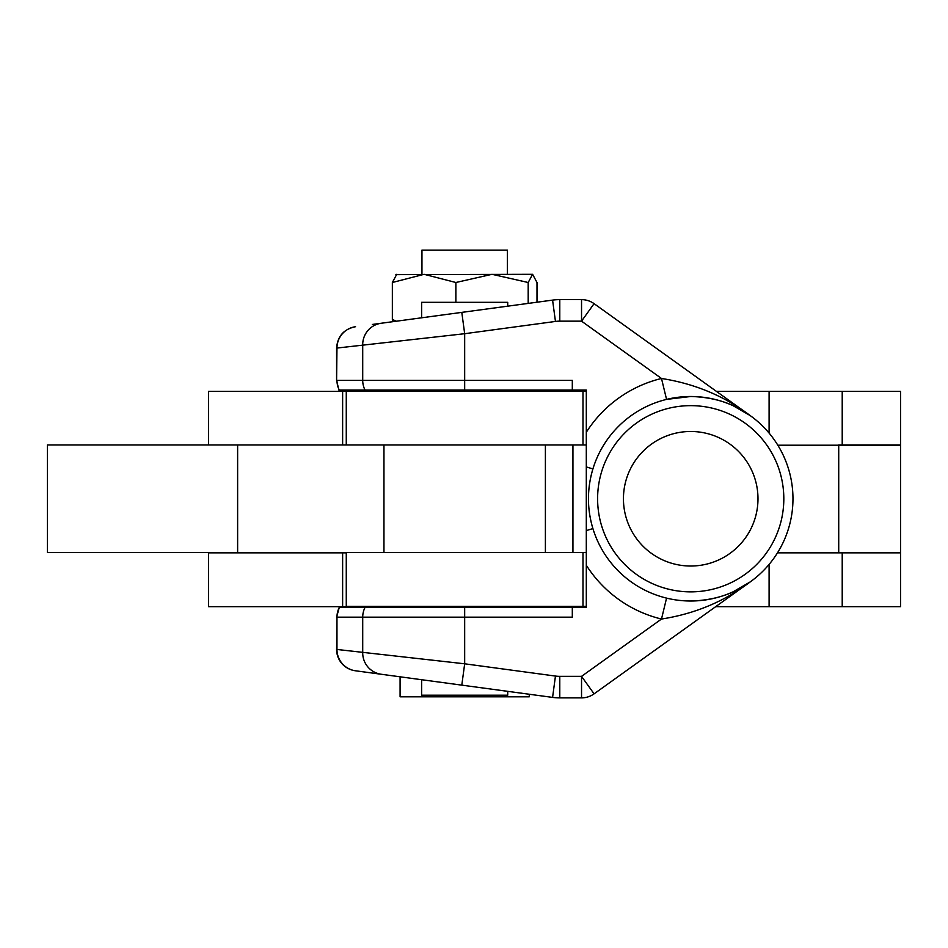<?xml version="1.0" encoding="UTF-8"?>
<svg xmlns="http://www.w3.org/2000/svg" width="948" height="948" viewBox="0 0 948 948"><rect width="100%" height="100%" fill="white"/><g stroke="black" fill="none" stroke-linecap="round" stroke-linejoin="round"><path stroke-width="1.42" d="M507.393 274.304L507.393 250.118L421.955 250.118L421.955 274.304M336.587 649.416L464.674 663.801L461.795 685.143L355.239 670.746A21.531 21.531 0 0 1 336.587 649.416L336.967 617.16A21.531 21.46 90 0 1 339.266 607.467L586.302 607.467L586.302 390.043L338.898 390.043L336.587 380.361L336.587 348.094C337.512 336.35 343.721 329.24 355.239 326.764M586.302 432.264A123.785 123.785 0 0 1 661.491 378.477C694.825 383.667 724.426 396.063 750.295 415.651C733.882 403.493 714.022 397.117 690.713 396.501A102.254 102.254 0 0 1 792.966 498.755A102.254 102.254 0 0 1 690.713 601.008C714.022 600.404 733.882 594.017 750.295 581.859L594.076 693.853A21.531 21.531 0 0 1 581.539 697.882L559.782 697.882A53.823 53.823 0 0 1 552.577 697.396L421.623 679.716L421.623 695.192L507.725 695.192L507.725 691.341M690.713 396.501A102.254 102.254 0 0 1 792.966 498.755A102.254 102.254 0 0 1 690.713 601.008A102.254 102.254 0 0 1 588.459 498.755A102.254 102.254 0 0 1 690.713 396.501L666.562 399.392L661.491 378.477L581.539 321.159L594.076 303.656L750.295 415.651L733.077 405.685M400.092 676.813L400.092 696.804L529.257 696.804L529.257 694.244M455.87 302.317L455.87 282.504L424.111 274.304L392.354 282.504L396.75 274.304M396.288 321.218L392.354 319.417L392.354 282.504M392.354 319.417L393.041 321.656M536.995 302.222L536.995 282.504L532.598 274.304L528.19 282.504L492.024 274.304L455.87 282.504M532.598 274.304L395.897 274.636M528.19 303.407L528.19 282.504M336.587 617.16L339.266 607.467M372.339 324.453L552.577 300.113A53.823 53.823 0 0 1 559.782 299.627L581.539 299.627A21.531 21.531 0 0 1 594.076 303.656M507.725 306.168L507.725 302.317L421.623 302.317L421.623 317.793L461.795 312.378L464.674 333.708L336.587 348.094M464.674 607.467L464.674 663.801L555.457 676.066A32.291 32.291 0 0 0 559.782 676.351L581.539 676.351L661.491 619.044L666.562 598.117M586.302 565.245A123.785 123.785 0 0 0 661.491 619.044C694.825 613.842 724.426 601.447 750.295 581.859L733.077 591.825M365.016 607.467A21.531 21.46 90 0 0 362.717 617.16L336.967 617.16L336.967 649.463A21.531 21.46 97.7 0 0 355.547 670.793L372.339 673.056M381.297 674.265A21.531 21.46 97.7 0 1 362.717 652.935L362.717 617.16L572.308 617.16L572.308 607.467M586.302 466.926L592.903 468.928C586.978 488.848 586.978 508.732 592.903 528.581L586.302 530.596M572.308 390.043L572.308 380.361L464.674 380.361L464.674 333.708L555.457 321.443L552.577 300.113M507.725 607.467L507.725 606.388M421.623 607.467L421.623 606.388M507.725 391.121L507.725 390.043M421.623 391.121L421.623 390.043M586.302 391.121L346.269 391.121L346.269 444.944L47.4 444.944L47.4 552.577L586.302 552.577L582.984 552.577L582.984 606.388L346.269 606.388L346.269 552.577M582.984 391.121L582.984 444.944L586.302 444.944L346.269 444.944M586.302 606.388L582.984 606.388M421.623 606.661L208.501 606.661L208.501 552.838L346.269 552.838M208.501 444.944L208.501 391.394L346.269 391.394M842.215 445.204L842.215 391.394L900.6 391.394L900.6 445.204L777.822 445.204M842.215 391.394L716.451 391.394M842.215 606.661L842.215 552.838L900.6 552.838L900.6 606.661L715.693 606.661M586.302 606.661L507.725 606.661M842.215 552.838L777.49 552.838M777.656 552.577L900.6 552.577L900.6 444.944L838.719 444.944M572.936 552.577L572.936 444.944M690.713 591.86A93.105 93.105 0 0 0 783.818 498.755A93.105 93.105 0 0 0 690.713 405.649A93.105 93.105 0 0 0 597.607 498.755A93.105 93.105 0 0 0 690.713 591.86M757.985 498.755A67.272 67.272 0 0 0 690.713 431.482A67.272 67.272 0 0 0 623.44 498.755A67.272 67.272 0 0 0 690.713 566.027A67.272 67.272 0 0 0 757.985 498.755M339.266 390.043A21.531 21.46 -90 0 1 336.967 380.361L464.674 380.361L464.674 390.043M336.587 380.361L336.967 348.058A21.531 21.46 82.3 0 1 355.547 326.716M365.016 390.043A21.531 21.46 -90 0 1 362.717 380.361L362.717 344.574A21.531 21.46 82.3 0 1 381.297 323.244M581.539 299.627L581.539 321.159L559.782 321.159A32.291 32.291 0 0 0 555.457 321.443M559.782 299.627L559.782 321.159M581.539 697.882L581.539 676.351L594.076 693.853M559.782 676.351L559.782 697.882M555.457 676.066L552.577 697.396M769.101 433.106L769.101 391.394M342.631 444.944L342.631 391.394M769.101 606.661L769.101 564.416M342.631 606.661L342.631 552.838M838.719 552.577L838.719 445.204M237.628 552.577L237.628 444.944M383.952 444.944L383.952 552.577M545.396 444.944L545.396 552.577"/></g></svg>
